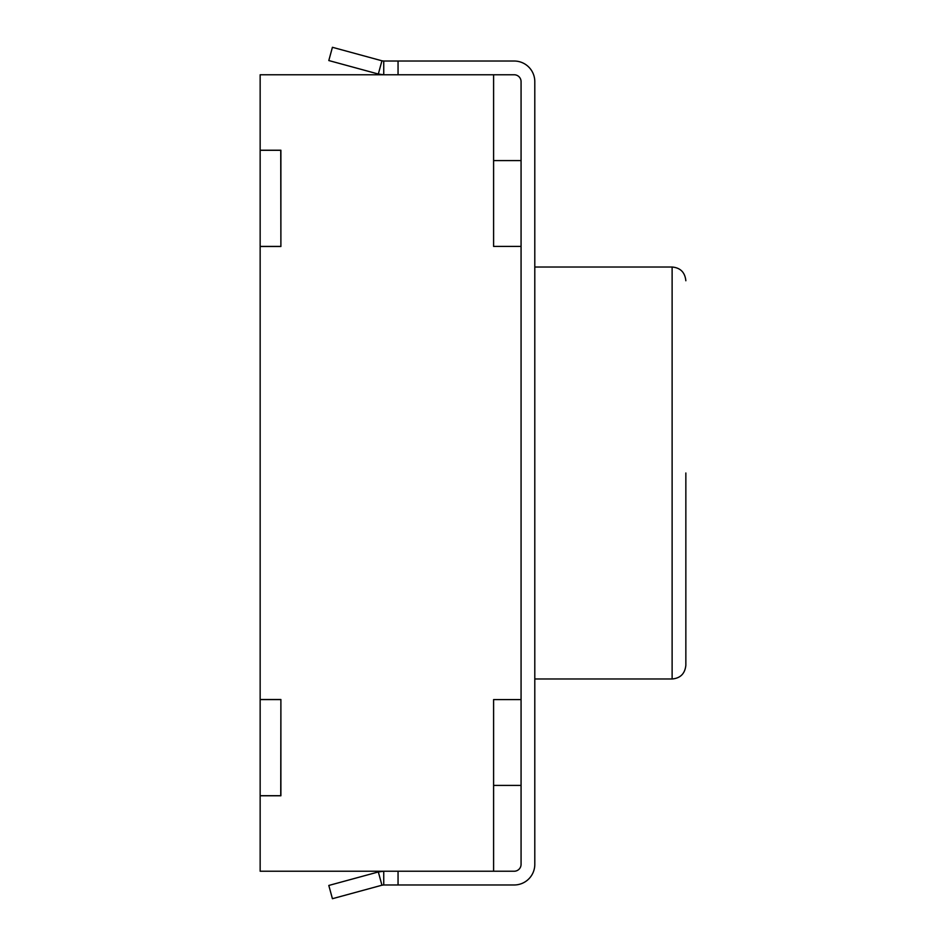 <?xml version="1.0" encoding="UTF-8"?>
<svg xmlns="http://www.w3.org/2000/svg" width="946" height="946" viewBox="0 0 946 946"><rect width="100%" height="100%" fill="white"/><g stroke="black" fill="none" stroke-linecap="round" stroke-linejoin="round"><path stroke-width="1.42" d="M521.069 160.595L493.599 160.595L493.599 246.421L521.069 246.421L521.069 699.579L493.599 699.579L493.599 871.231L260.15 871.231L260.15 795.775L280.891 795.775L280.891 699.508L260.15 699.508L260.15 795.775M424.931 884.971L514.198 884.971A20.599 20.599 0 0 0 534.797 864.372L534.797 81.628A20.599 20.599 0 0 0 514.198 61.029L398.053 61.029L398.053 74.769L514.198 74.769A6.87 6.87 0 0 1 521.069 81.628L521.069 864.372A6.87 6.87 0 0 1 514.198 871.231A6.87 6.87 0 0 0 521.069 864.372M493.599 246.421L493.599 74.769L260.15 74.769L260.15 150.225L280.891 150.225L280.891 246.492L260.15 246.492L260.15 699.508M521.069 785.405L493.599 785.405L493.599 699.579M260.15 246.492L260.15 150.225M260.15 795.704L280.749 795.704L280.891 699.579M280.749 699.579L260.15 699.579M260.15 150.296L280.749 150.296L280.891 246.421M280.749 246.421L260.15 246.421M685.85 473L685.85 665.251L685.85 473M514.198 871.231L398.053 871.231L398.053 884.971L383.745 884.971L383.745 871.231L378.329 871.964L328.806 885.456L332.424 898.7L381.936 885.208L378.329 871.964M514.198 884.971L398.053 884.971M521.069 81.628A6.87 6.87 0 0 0 514.198 74.769M514.198 61.029L424.931 61.029M332.424 47.3L328.806 60.544L378.329 74.036L381.936 60.792L332.424 47.3M381.936 60.792L383.745 61.029L383.745 74.769L378.329 74.036M398.053 61.029L383.745 61.029M383.745 884.971L381.936 885.208M534.797 678.98L672.121 678.98L672.121 267.02C680.387 267.753 684.963 272.33 685.85 280.749M534.797 267.02L672.121 267.02M672.121 678.98C680.387 678.247 684.963 673.67 685.85 665.251"/></g></svg>
